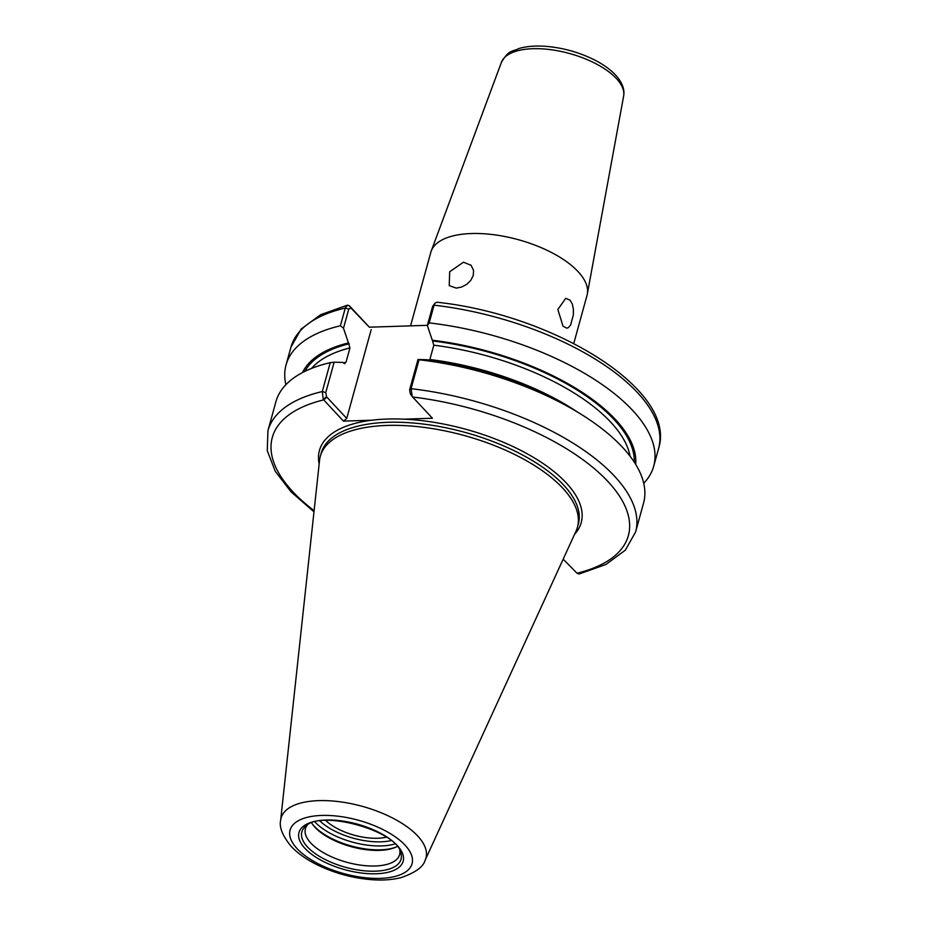 <?xml version="1.0" encoding="UTF-8"?>
<svg xmlns="http://www.w3.org/2000/svg" width="926" height="926" viewBox="0 0 926 926"><rect width="100%" height="100%" fill="white"/><g stroke="black" fill="none" stroke-linecap="round" stroke-linejoin="round"><path stroke-width="1.39" d="M570.138 300.267L572.349 304.098L573.402 309.33L573.321 315.141L570.59 325.072L568.356 327.642L566.747 328.151L562.996 326.172L557.846 309.481L565.774 298.299L570.138 300.267M463.451 262.208L471.068 265.264L473.568 270.415L473.267 275.439L470.836 280.335L466.692 284.375L461.553 287.072L456.31 288.113L449.226 285.636L449.677 271.758L463.451 262.208M410.565 325.859L430.821 252.312A81.013 35.408 15.4 0 1 431.238 251.015A81.013 35.408 15.4 0 1 471.346 233.537A81.013 35.408 15.4 0 1 551.85 252.694A81.013 35.408 15.4 0 1 587.327 294.017A81.013 35.408 15.4 0 1 587.026 295.336L573.761 343.5M427.407 325.315L369.335 327.191L349.53 305.962L347.47 305.152L345.282 308.045L340.398 325.778L343.488 328.244L348.766 309.064L350.977 308.057L349.125 305.592M386.362 837.162A40.165 17.559 15.4 0 1 325.744 820.471M323.278 399.419L343.465 421.122L346.741 418.436L326.542 396.779L325.767 392.578L334.136 362.205L330.246 362.645L322.271 391.559L323.278 399.419L326.542 396.779M319.157 463.914A135.775 59.333 15.4 0 1 372.02 420.196L343.465 421.122M563.182 559.142L576.991 573.217L579.051 574.027L605.986 564.443L625.363 550.137L635.595 531.987L643.558 503.061A190.675 83.34 15.4 0 0 577.627 412.151A190.675 83.34 15.4 0 0 419.038 359.763L417.985 359.496L409.616 389.869L410.392 394.071L412.255 396.536L411.063 388.688L419.038 359.763M372.02 420.196A135.775 59.333 15.4 0 1 403.875 419.165L432.43 418.239L412.637 397.011A184.679 80.712 15.4 0 1 607.873 481.451A184.679 80.712 15.4 0 1 576.991 573.217M325.767 392.578L322.271 391.559A190.675 83.34 15.4 0 0 267.927 430.717L275.89 401.791A190.675 83.34 15.4 0 1 330.246 362.645M334.136 362.205L343.083 362.436L344.9 363.663M411.619 395.691L410.392 394.071M417.985 359.496L426.932 359.728A173.347 75.758 15.4 0 1 569.305 407.139L577.627 412.151A168.775 73.767 15.4 0 0 429.861 359.496L429.652 360.064M435.127 303.068L432.627 306.344L435.127 303.068L437.003 302.235C554.072 314.69 677.45 390.274 658.594 448.462A190.675 83.34 15.4 0 0 434.074 305.175L429.189 322.908A190.675 83.34 15.4 0 1 653.71 466.206A190.675 83.34 15.4 0 1 643.732 483.279M432.627 306.344L427.337 325.535L429.189 322.908M427.337 325.535L432.303 340.212A173.347 75.758 15.4 0 1 635.687 464.366M350.977 308.057L369.335 327.191M285.879 384.707A190.675 83.34 15.4 0 1 286.053 364.925A190.675 83.34 15.4 0 1 340.398 325.778M302.478 372.576A173.347 75.758 15.4 0 1 348.454 342.933L343.488 328.244M346.741 418.436L371.176 329.714M432.303 340.212L433.808 345.19L429.861 359.496M343.835 363.258L346.011 362.216L349.947 347.91L348.454 342.933M395.958 847.093A50.351 22.004 15.4 0 1 312.409 824.082M397.15 846.514A48.846 21.344 15.4 0 1 395.205 847.429A48.846 21.344 15.4 0 1 351.139 846.665A48.846 21.344 15.4 0 1 312.884 824.753A48.846 21.344 15.4 0 1 311.692 822.971M399.812 850.519A48.846 21.344 15.4 0 1 399.592 854.675A48.846 21.344 15.4 0 1 346.833 862.28A48.846 21.344 15.4 0 1 305.406 828.724A48.846 21.344 15.4 0 1 307.351 825.054M280.647 820.332L319.539 460.407A133.367 58.292 15.4 0 1 320.315 456.344A133.367 58.292 15.4 0 1 387.033 425.428A133.367 58.292 15.4 0 1 521.627 458.069A133.367 58.292 15.4 0 1 577.477 527.172A133.367 58.292 15.4 0 1 576.053 531.073L425.161 860.15C423.402 866.817 415.438 872.616 401.271 877.57C392.578 879.781 382.762 880.499 371.824 879.7C353.072 878.207 335.143 873.392 318.035 865.231C306.934 859.849 297.987 853.587 291.192 846.433C282.546 835.842 279.027 827.149 280.647 820.332A75.145 32.838 15.4 0 1 318.671 800.631A75.145 32.838 15.4 0 1 396.617 820.17A75.145 32.838 15.4 0 1 425.161 860.15M431.238 251.015L501.394 62.401A63.443 27.734 15.4 0 1 532.809 48.708A63.443 27.734 15.4 0 1 595.858 63.72A63.443 27.734 15.4 0 1 623.638 96.072L587.327 294.017M326.936 397.208L323.66 399.893A184.679 80.712 15.4 0 0 314.111 510.689M403.875 419.165A135.775 59.333 15.4 0 1 542.648 463.208A135.775 59.333 15.4 0 1 574.583 534.267M409.616 389.869L411.063 388.688A190.675 83.34 15.4 0 1 635.595 531.987M348.766 309.064L345.282 308.045A190.675 83.34 15.4 0 0 290.938 347.192L286.053 364.925M349.53 305.962L351.371 308.485M433.067 341.034A171.773 75.075 15.4 0 1 634.275 462.132M433.808 345.19A168.775 73.767 15.4 0 1 630.062 456.194M343.488 362.876A168.775 73.767 15.4 0 1 346.011 362.216M311.495 368.444A168.775 73.767 15.4 0 1 349.947 347.91M304.828 371.384A171.773 75.075 15.4 0 1 349.218 343.743M391.061 840.588A47.342 20.696 15.4 0 1 319.956 821.003M394.823 843.956A50.351 22.004 15.4 0 1 315.28 822.276A50.351 22.004 15.4 0 1 315.002 821.964M400.715 852.638A51.451 22.49 15.4 0 1 367.68 871.065A51.451 22.49 15.4 0 1 307.536 847.024A51.451 22.49 15.4 0 1 305.499 826.409C319.736 809.347 397.219 830.691 400.715 852.638M304.967 848.39A54.044 23.625 15.4 0 1 352.412 822.878A54.044 23.625 15.4 0 1 395.83 869.433A54.044 23.625 15.4 0 1 304.967 848.39M297.096 848.644A63.269 27.653 15.4 0 1 352.644 818.781A63.269 27.653 15.4 0 1 403.47 873.276A63.269 27.653 15.4 0 1 297.096 848.644M320.315 456.344L321.172 453.219A133.367 58.292 15.4 0 1 387.89 422.314A133.367 58.292 15.4 0 1 522.484 454.944A133.367 58.292 15.4 0 1 578.333 524.047L577.477 527.172M501.394 62.401C509.057 49.321 511.997 52.018 519.301 48.407C526.744 46.323 535.402 45.617 545.275 46.3C562.603 47.666 579.028 52.215 594.538 59.947C603.231 64.392 610.211 69.381 615.466 74.925C622.179 82.333 624.9 89.394 623.638 96.072M267.927 430.717L267.255 450.661L275.277 471.346L291.134 491.926L313.983 511.823M412.325 396.629L411.839 395.992M653.71 466.206L658.594 448.462M347.47 305.152L320.535 314.736L301.158 329.054L290.938 347.192"/></g></svg>
